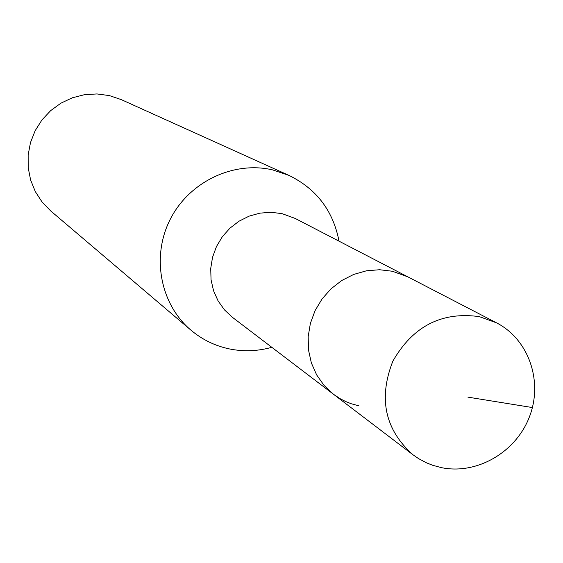 <?xml version="1.0" encoding="UTF-8"?>
<svg xmlns="http://www.w3.org/2000/svg" width="563" height="563" viewBox="0 0 563 563"><rect width="100%" height="100%" fill="white"/><g stroke="black" fill="none" stroke-linecap="round" stroke-linejoin="round"><path stroke-width="0.84" d="M441.392 467.635L432.715 465.291L426.465 462.821L418.555 458.613L413.017 454.805C384.916 429.717 378.195 398.498 392.854 361.165C412.82 326.244 441.659 311.402 479.366 316.645L496.573 322.859C528.748 339.383 543.232 381.285 529.487 416.69C516.067 452.216 476.917 474.989 441.392 467.635M392.404 271.253L379.504 269.733L366.429 270.803L353.677 274.441L341.727 280.515L331.051 288.791L322.05 298.96L315.076 310.628L310.389 323.359L308.172 336.66L308.503 350.017L311.36 362.924L316.638 374.895L324.119 385.479L333.514 394.283L324.119 385.479L316.638 374.895L311.36 362.924L308.503 350.017L308.172 336.66L310.389 323.359L315.076 310.628L322.05 298.96L331.051 288.791L341.727 280.515L353.677 274.441L366.429 270.803L379.504 269.733L392.404 271.253L407.865 276.862L392.404 271.253M496.573 322.859L295.188 218.444L282 213.63L271.014 212.286L259.902 213.138L249.078 216.157L238.958 221.231L229.922 228.177L222.329 236.727L216.459 246.552L212.532 257.291L210.717 268.516L211.055 279.811L213.546 290.74L218.085 300.895L224.489 309.896L232.526 317.398L413.017 454.805M359.004 405.881L351.213 403.741L345.598 401.503L340.221 398.745L333.514 394.283M271.809 347.308C257.615 351.277 243.385 351.791 229.106 348.863C214.834 345.795 202.103 339.559 190.927 330.15C160.251 304.273 151.158 256.566 170.265 219.26C189.175 181.849 233.342 160.722 272.626 169.892L288.932 175.382C316.448 188.83 333.141 210.759 339.017 241.168M288.932 175.382L121.312 99.637L109.377 95.59L96.991 93.944L84.471 94.69L72.275 97.814L60.853 103.205L50.614 110.679L41.936 119.961L35.152 130.707L30.501 142.523L28.15 154.98L28.185 167.612L30.606 179.97L35.307 191.596L42.119 202.068L50.79 211.005L190.927 330.15M467.902 397.133L532.394 407.549"/></g></svg>
